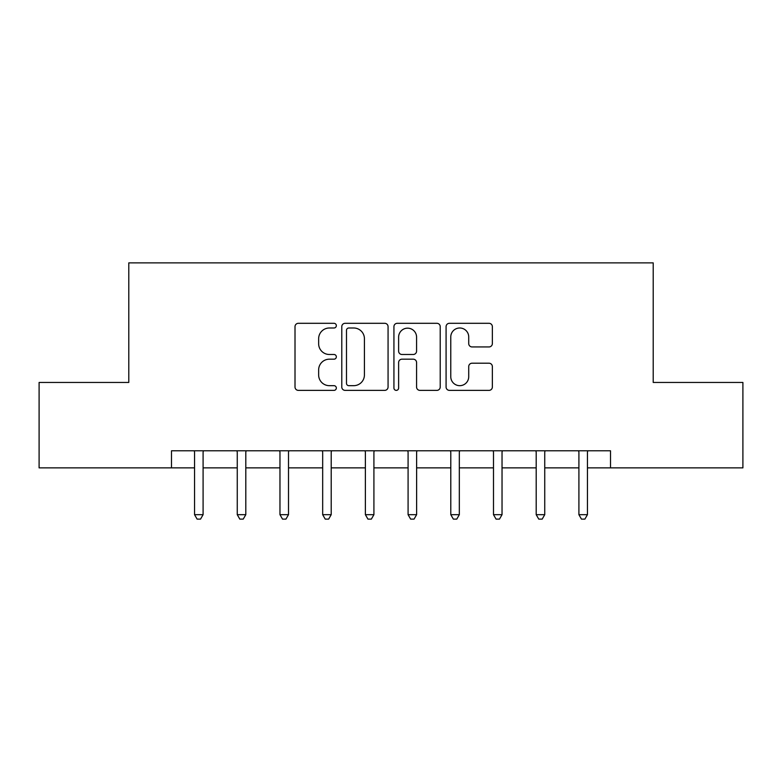 <?xml version="1.0" encoding="UTF-8"?>
<svg xmlns="http://www.w3.org/2000/svg" width="782" height="782" viewBox="0 0 782 782"><rect width="100%" height="100%" fill="white"/><g stroke="black" fill="none" stroke-linecap="round" stroke-linejoin="round"><path stroke-width="1.17" d="M336.338 325.644A2.346 2.346 0 0 0 333.992 323.298L298.362 323.298A3.353 3.353 0 0 0 295.01 326.651L295.01 387.022A3.353 3.353 0 0 0 298.362 390.374L333.992 390.374A2.346 2.346 0 0 0 336.338 388.019A2.346 2.346 0 0 0 333.992 385.673L329.378 385.673A10.733 10.733 0 0 1 318.645 374.94L318.645 369.915A10.733 10.733 0 0 1 329.378 359.182L333.992 359.182A2.346 2.346 0 0 0 336.338 356.836A2.346 2.346 0 0 0 333.992 354.49L329.378 354.49A10.733 10.733 0 0 1 318.645 343.757L318.645 338.723A10.733 10.733 0 0 1 329.378 327.99L333.992 327.99A2.346 2.346 0 0 0 336.338 325.644M489.004 346.944A3.353 3.353 0 0 0 492.357 343.591L492.357 326.651A3.353 3.353 0 0 0 489.004 323.298L449.435 323.298A3.353 3.353 0 0 0 446.082 326.651L446.082 387.022A3.353 3.353 0 0 0 449.435 390.374L489.004 390.374A3.353 3.353 0 0 0 492.357 387.022L492.357 366.562A3.353 3.353 0 0 0 489.004 363.21L472.074 363.21A3.353 3.353 0 0 0 468.721 366.562L468.721 376.709A8.973 8.973 0 0 1 459.748 385.673A8.973 8.973 0 0 1 450.774 376.709L450.774 336.964A8.973 8.973 0 0 1 459.748 327.99A8.973 8.973 0 0 1 468.721 336.964L468.721 343.591A3.353 3.353 0 0 0 472.074 346.944L489.004 346.944M171.493 467.871L39.1 467.871L39.1 382.457L128.786 382.457L128.786 262.879L653.214 262.879L653.214 382.457L742.9 382.457L742.9 467.871L610.507 467.871L610.507 450.794L171.493 450.794L171.493 467.871L194.552 467.871M388.067 326.651A3.353 3.353 0 0 0 384.715 323.298L345.136 323.298A3.353 3.353 0 0 0 341.783 326.651L341.783 387.022A3.353 3.353 0 0 0 345.136 390.374L384.715 390.374A3.353 3.353 0 0 0 388.067 387.022L388.067 326.651M397.285 323.298L436.864 323.298A3.353 3.353 0 0 1 440.217 326.651L440.217 387.022A3.353 3.353 0 0 1 436.864 390.374L419.924 390.374A3.353 3.353 0 0 1 416.571 387.022L416.571 362.535A3.353 3.353 0 0 0 413.219 359.182L401.987 359.182A3.353 3.353 0 0 0 398.625 362.535L398.625 388.019A2.346 2.346 0 0 1 396.279 390.374A2.346 2.346 0 0 1 393.933 388.019L393.933 326.651A3.353 3.353 0 0 1 397.285 323.298M203.095 467.871L237.259 467.871M245.802 467.871L279.966 467.871M288.509 467.871L322.673 467.871M331.206 467.871L365.38 467.871M373.913 467.871L408.087 467.871M416.62 467.871L450.794 467.871M459.327 467.871L493.491 467.871M502.034 467.871L536.198 467.871M544.741 467.871L578.905 467.871M587.448 467.871L610.507 467.871M348.831 327.99A2.346 2.346 0 0 0 346.485 330.346L346.485 383.327A2.346 2.346 0 0 0 348.831 385.673L353.689 385.673A10.733 10.733 0 0 0 364.422 374.94L364.422 338.723A10.733 10.733 0 0 0 353.689 327.99L348.831 327.99M416.571 337.13A8.973 8.973 0 0 0 407.598 328.166A8.973 8.973 0 0 0 398.625 337.13L398.625 351.138A3.353 3.353 0 0 0 401.987 354.49L413.219 354.49A3.353 3.353 0 0 0 416.571 351.138L416.571 337.13M203.516 450.794L203.34 451.224A3.421 3.421 0 0 0 203.095 452.495L203.095 514.673L194.552 514.673L194.552 452.495A3.421 3.421 0 0 0 194.307 451.224L194.131 450.794M203.095 514.673L200.534 519.121L197.113 519.121L194.552 514.673M246.222 450.794L246.047 451.224A3.421 3.421 0 0 0 245.802 452.495L245.802 514.673L237.259 514.673L237.259 452.495A3.421 3.421 0 0 0 237.014 451.224L236.838 450.794M245.802 514.673L243.231 519.121L239.82 519.121L237.259 514.673M288.929 450.794L288.753 451.224A3.421 3.421 0 0 0 288.509 452.495L288.509 514.673L279.966 514.673L279.966 452.495A3.421 3.421 0 0 0 279.721 451.224L279.545 450.794M288.509 514.673L285.938 519.121L282.527 519.121L279.966 514.673M331.636 450.794L331.46 451.224A3.421 3.421 0 0 0 331.206 452.495L331.206 514.673L322.673 514.673L322.673 452.495A3.421 3.421 0 0 0 322.419 451.224L322.252 450.794M331.206 514.673L328.645 519.121L325.234 519.121L322.673 514.673M374.343 450.794L374.167 451.224A3.421 3.421 0 0 0 373.913 452.495L373.913 514.673L365.38 514.673L365.38 452.495A3.421 3.421 0 0 0 365.126 451.224L364.959 450.794M373.913 514.673L371.352 519.121L367.941 519.121L365.38 514.673M417.041 450.794L416.874 451.224A3.421 3.421 0 0 0 416.62 452.495L416.62 514.673L408.087 514.673L408.087 452.495A3.421 3.421 0 0 0 407.833 451.224L407.657 450.794M416.62 514.673L414.059 519.121L410.648 519.121L408.087 514.673M459.748 450.794L459.581 451.224A3.421 3.421 0 0 0 459.327 452.495L459.327 514.673L450.794 514.673L450.794 452.495A3.421 3.421 0 0 0 450.54 451.224L450.364 450.794M459.327 514.673L456.766 519.121L453.355 519.121L450.794 514.673M502.455 450.794L502.279 451.224A3.421 3.421 0 0 0 502.034 452.495L502.034 514.673L493.491 514.673L493.491 452.495A3.421 3.421 0 0 0 493.247 451.224L493.071 450.794M502.034 514.673L499.473 519.121L496.062 519.121L493.491 514.673M545.162 450.794L544.986 451.224A3.421 3.421 0 0 0 544.741 452.495L544.741 514.673L536.198 514.673L536.198 452.495A3.421 3.421 0 0 0 535.953 451.224L535.778 450.794M544.741 514.673L542.18 519.121L538.769 519.121L536.198 514.673M587.869 450.794L587.693 451.224A3.421 3.421 0 0 0 587.448 452.495L587.448 514.673L578.905 514.673L578.905 452.495A3.421 3.421 0 0 0 578.66 451.224L578.485 450.794M587.448 514.673L584.887 519.121L581.466 519.121L578.905 514.673"/></g></svg>
